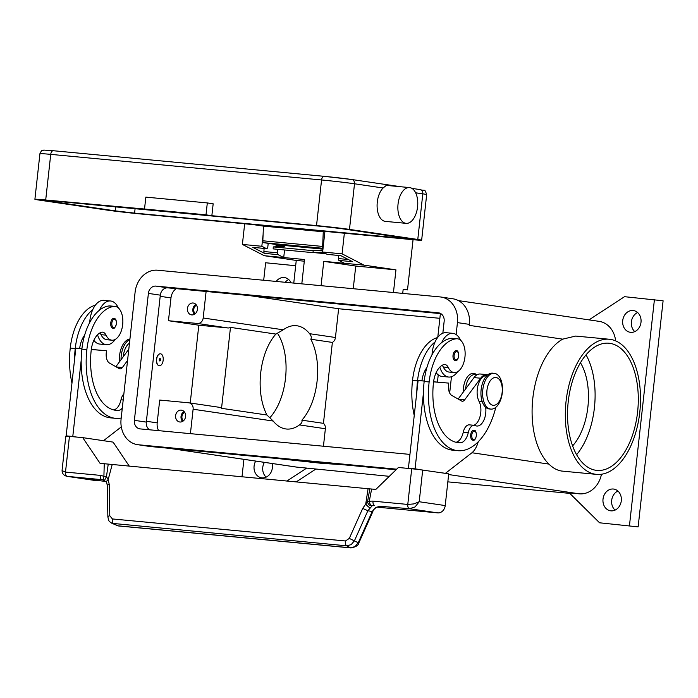 <?xml version="1.0" encoding="UTF-8"?>
<svg xmlns="http://www.w3.org/2000/svg" width="698" height="698" viewBox="0 0 698 698"><rect width="100%" height="100%" fill="white"/><g stroke="black" fill="none" stroke-linecap="round" stroke-linejoin="round"><path stroke-width="1.05" d="M440.892 313.664L167.843 287.855A7.983 6.675 -81.6 0 0 160.322 295.158L146.31 422.098A7.983 6.675 -81.6 0 0 149.564 429.785M409.944 454.398L140.15 428.904A7.983 6.675 98.4 0 1 139.862 428.869A7.983 6.675 98.4 0 1 134.382 420.336L148.395 293.404A7.983 6.675 98.4 0 1 155.916 286.101L438.379 312.8A7.983 6.675 98.4 0 1 438.667 312.835A7.983 6.675 98.4 0 1 444.146 321.359L442.837 333.216M438.239 374.852L437.445 382.103M396.673 469.178L138.396 444.766A23.95 20.015 98.4 0 1 137.532 444.661A23.95 20.015 98.4 0 1 121.086 419.079L135.107 292.148A23.95 20.015 98.4 0 1 157.669 270.231L440.133 296.929A23.95 20.015 98.4 0 1 440.996 297.034A23.95 20.015 98.4 0 1 457.443 322.616L456.126 334.543M137.532 444.661L149.459 446.423A23.95 20.015 -81.6 0 0 150.323 446.528L396.08 469.754M469.265 325.251A23.95 20.015 98.4 0 1 469.257 325.364L469.37 324.369A23.95 20.015 -81.6 0 0 452.923 298.796L440.996 297.034M451.466 376.728L449.669 393.026M249.02 295.524L338.617 308.743L335.441 337.5A5.985 5.008 98.4 0 1 332.379 342.421L323.444 423.346A5.985 5.008 98.4 0 1 325.373 428.738L323.444 446.223M439.871 318.314L338.617 308.743M389.318 476.324L296.79 467.119A23.95 20.015 98.4 0 1 295.926 467.014L168.916 448.282M569.795 493.381L447.837 481.856M601.458 474.247A23.95 20.015 98.4 0 1 579.253 493.818L569.28 492.875L599.556 522.793L638.138 526.894L599.556 522.793M341.688 464.615L322.293 463.402L279.479 458.734M281.975 458.97L321.35 463.263L339.193 464.379M589.025 319.876L624.518 296.685L663.1 300.794L638.138 526.894M315.435 469.344L296.1 481.969M288.684 279.549A10.976 9.179 -81.6 0 0 285.194 282.28M264.394 462.364A10.976 9.179 -81.6 0 0 262.762 467.372A10.976 9.179 -81.6 0 0 266.156 477.135M637.606 312.529A10.976 9.179 -81.6 0 0 631.393 321.848A10.976 9.179 -81.6 0 0 634.787 331.611M617.896 491.034A10.976 9.179 -81.6 0 0 611.692 500.353A10.976 9.179 -81.6 0 0 615.086 510.116M641 322.293A10.976 9.179 98.4 0 1 630.259 332.292A10.976 9.179 98.4 0 1 622.721 320.565A10.976 9.179 98.4 0 1 633.461 310.566A10.976 9.179 98.4 0 1 641 322.293M621.29 500.798A10.976 9.179 98.4 0 1 610.549 510.796A10.976 9.179 98.4 0 1 603.02 499.07A10.976 9.179 98.4 0 1 613.76 489.071A10.976 9.179 98.4 0 1 621.29 500.798M272.115 463.507A10.976 9.179 98.4 0 1 272.368 467.817A10.976 9.179 98.4 0 1 261.628 477.816A10.976 9.179 98.4 0 1 254.089 466.09A10.976 9.179 98.4 0 1 255.721 461.081M241.988 476.856L243.925 459.345M263.696 280.256L265.624 262.762L295.673 265.729M306.762 468.061L286.808 481.088M329.028 463.42L319.309 462.495M296.624 460.357L294.137 460.122M301.615 460.828L319.553 463.027L299.119 460.593M306.841 461.317L304.354 461.081M316.813 462.259L314.318 462.024M654.427 299.512L629.465 525.62M276.181 281.434A10.976 9.179 98.4 0 1 284.54 277.586A10.976 9.179 98.4 0 1 291.083 282.838M458.429 300.611L599.172 321.368A23.95 20.015 98.4 0 1 615.627 340.877M596.528 474.37L561.803 471.063C557.266 470.408 552.964 468.088 548.916 464.1A67.863 37.221 -84.6 0 1 532.827 398.235A67.863 37.221 -84.6 0 1 562.71 339.149L575.641 336.07L609.302 339.245A67.863 37.221 -84.6 0 1 610.366 339.376A67.863 37.221 -84.6 0 1 639.883 411.279A67.863 37.221 -84.6 0 1 596.528 474.37A67.863 37.221 -84.6 0 1 595.473 474.247A67.863 37.221 -84.6 0 1 565.956 402.345A67.863 37.221 -84.6 0 1 609.302 339.245M190.231 403.016L198.817 325.207L168.462 320.722L170.984 297.915A11.979 10.008 98.4 0 1 176.201 288.649M158.621 430.649A11.979 10.008 98.4 0 1 157.19 422.866L159.702 400.059L188.783 402.807A5.985 5.008 98.4 0 1 189.001 402.833A5.985 5.008 98.4 0 1 193.11 409.229L190.414 433.65M437.768 337.361L440.386 313.62M572.604 445.9A51.896 28.461 95.4 0 0 587.908 406.882A51.896 28.461 95.4 0 0 580.466 362.733M168.462 320.722L197.543 323.471A5.985 5.008 -81.6 0 0 203.179 317.991L206.111 291.476M197.412 309.432A5.985 5.008 98.4 0 1 191.549 314.885A5.985 5.008 98.4 0 1 187.439 308.49A5.985 5.008 98.4 0 1 193.302 303.037A5.985 5.008 98.4 0 1 197.412 309.432M195.868 304.407A5.985 5.008 -81.6 0 0 192.866 309.293A5.985 5.008 -81.6 0 0 194.402 314.318M198.817 325.207L227.897 327.955A5.985 5.008 -81.6 0 0 230.48 327.388L221.545 408.321A5.985 5.008 -81.6 0 0 219.355 407.309A5.985 5.008 -81.6 0 0 219.137 407.283M230.48 327.388L275.885 334.089L283.275 329.805A51.896 28.461 -84.6 0 1 296.266 325.696A51.896 28.461 -84.6 0 1 309.563 333.688C311.282 335.703 311.709 337.553 310.828 339.237L332.379 342.421M185.589 416.531A5.985 5.008 98.4 0 1 179.726 421.985A5.985 5.008 98.4 0 1 175.617 415.589A5.985 5.008 98.4 0 1 181.48 410.145A5.985 5.008 98.4 0 1 185.589 416.531M184.045 411.506A5.985 5.008 -81.6 0 0 181.035 416.392A5.985 5.008 -81.6 0 0 182.579 421.418M184.682 412.326A4.912 4.101 -81.6 0 0 181.934 416.479A4.912 4.101 -81.6 0 0 183.426 420.824M196.504 305.227A4.912 4.101 -81.6 0 0 193.756 309.38A4.912 4.101 -81.6 0 0 195.248 313.716M323.444 423.346L301.894 420.17C302.4 421.862 301.597 423.45 299.486 424.916A51.896 28.461 -84.6 0 1 286.494 429.026A51.896 28.461 -84.6 0 1 273.197 421.042L266.95 415.013A51.896 28.461 -84.6 0 1 260.703 372.968A51.896 28.461 -84.6 0 1 275.885 334.089M310.828 339.237A51.896 28.461 -84.6 0 1 317.075 381.283A51.896 28.461 -84.6 0 1 301.894 420.17M270.047 417.491A51.896 28.461 95.4 0 0 285.508 378.299A51.896 28.461 95.4 0 0 277.595 333.391M463.28 392.101A15.967 8.76 -84.6 0 1 473.872 373.413A15.967 8.76 -84.6 0 1 476.56 374.66M568.224 401.69A63.876 35.031 -84.6 0 1 608.926 343.224A63.876 35.031 -84.6 0 1 637.606 411.925A63.876 35.031 -84.6 0 1 596.903 470.4A63.876 35.031 -84.6 0 1 568.224 401.69M576.6 454.695A63.876 35.031 95.4 0 0 594.408 407.841A63.876 35.031 95.4 0 0 586.041 354.846M266.95 415.013L221.545 408.321M437.602 337.579A47.211 25.896 95.4 0 0 412.527 380.401A63.876 35.031 95.4 0 0 414.237 415.502M477.135 374.721L475.19 374.529A14.972 8.21 95.4 0 0 465.575 389.004M432.01 354.82A21.952 12.041 -84.6 0 1 435.072 341.933A47.211 25.896 95.4 0 0 417.509 380.872A63.876 35.031 95.4 0 0 416.819 392.128L418.102 380.497L421.932 380.811A19.963 10.95 -84.6 0 1 426.932 367.471M446.511 332.745A21.952 12.041 95.4 0 0 446.17 332.702A21.952 12.041 95.4 0 0 435.072 341.933M436.128 372.68A21.952 12.041 95.4 0 0 441.694 376.379A21.952 12.041 95.4 0 0 442.035 376.423L448.683 377.051A21.952 12.041 -84.6 0 1 448.343 377.007A21.952 12.041 -84.6 0 1 439.836 367.113M485.677 407.318A13.969 7.661 -84.6 0 1 476.83 426.024A13.969 7.661 -84.6 0 1 475.373 425.623A9.981 5.471 95.4 0 0 474.326 425.326A9.981 5.471 95.4 0 0 468.271 432.603A13.969 7.661 -84.6 0 1 460.2 442.802A55.884 30.651 -84.6 0 1 458.577 442.733A55.884 30.651 -84.6 0 1 433.475 382.609A19.963 10.95 -84.6 0 1 443.483 364.688A9.981 5.471 -84.6 0 1 444.844 364.513A9.981 5.471 -84.6 0 1 448.282 367.488A16.97 9.31 95.4 0 0 454.136 372.549A16.97 9.31 95.4 0 0 455.201 372.54A16.97 9.31 95.4 0 0 465.077 355.57A16.97 9.31 95.4 0 0 457.33 338.766L452.348 338.294A16.97 9.31 95.4 0 0 451.283 338.312A47.211 25.896 95.4 0 0 441.712 342.561A21.952 12.041 -84.6 0 1 452.819 333.33A21.952 12.041 -84.6 0 1 453.159 333.374A21.952 12.041 -84.6 0 1 460.54 340.205M442.166 365.29A9.981 5.471 -84.6 0 1 443.3 367.017A16.97 9.31 95.4 0 0 449.154 372.078L454.136 372.549M457.556 371.746A21.952 12.041 -84.6 0 1 448.683 377.051M457.33 338.766A16.97 9.31 95.4 0 0 456.265 338.783A47.211 25.896 95.4 0 0 429.139 381.972A63.876 35.031 95.4 0 0 457.818 450.681A63.876 35.031 95.4 0 0 495.824 407.309M473.855 430.291C475.364 429.898 476.237 431.696 476.455 435.683C475.521 439.269 474.343 440.787 472.921 440.229A4.991 2.74 -84.6 0 1 470.679 434.863A4.991 2.74 -84.6 0 1 473.855 430.291A4.991 2.74 -84.6 0 1 473.933 430.3M456.204 350.693C457.714 350.291 458.577 352.089 458.804 356.085C457.862 359.671 456.684 361.18 455.262 360.63A4.991 2.74 -84.6 0 1 453.028 355.265A4.991 2.74 -84.6 0 1 456.204 350.693A4.991 2.74 -84.6 0 1 456.283 350.701M492.867 373.203A17.965 9.851 95.4 0 0 492.579 373.168A17.965 9.851 95.4 0 0 481.105 389.868A17.965 9.851 95.4 0 0 488.923 408.906A17.965 9.851 95.4 0 0 489.202 408.941A17.965 9.851 95.4 0 0 489.481 408.958M494.524 373.36A17.965 9.851 95.4 0 0 494.245 373.325A17.965 9.851 95.4 0 0 482.772 390.025A17.965 9.851 95.4 0 0 490.581 409.063A17.965 9.851 95.4 0 0 490.86 409.098A17.965 9.851 95.4 0 0 502.342 392.398A17.965 9.851 95.4 0 0 494.524 373.36M496.077 377.513A13.969 7.661 95.4 0 0 486.96 390.278A13.969 7.661 95.4 0 0 493.015 405.285A13.969 7.661 95.4 0 0 502.132 392.52A13.969 7.661 95.4 0 0 496.077 377.513M441.712 342.561A47.211 25.896 95.4 0 0 424.157 381.501A63.876 35.031 95.4 0 0 423.468 392.756A63.876 35.031 95.4 0 0 452.836 450.21L457.818 450.681M474.326 425.326L469.344 424.855A9.981 5.471 95.4 0 0 463.289 432.132A13.969 7.661 -84.6 0 1 455.942 442.27M486.881 375.637L486.82 375.629A14.972 8.21 95.4 0 0 478.209 384.711A14.972 8.21 95.4 0 0 479.072 401.455A13.969 7.661 -84.6 0 1 480.32 415.389A13.969 7.661 -84.6 0 1 473.829 425.283M433.571 381.858L448.77 383.115L433.58 381.78M424.209 381.003L421.932 380.811M448.77 383.115L448.552 385.095A9.981 5.471 95.4 0 0 451.754 395.417L461.518 400.984A5.985 3.281 95.4 0 0 462.285 401.237A5.985 3.281 95.4 0 0 464.632 399.884L480.652 378.22A15.967 8.76 -84.6 0 1 486.916 374.643L480.268 374.015A15.967 8.76 95.4 0 0 474.003 377.592L458.141 399.055M486.916 374.643A15.967 8.76 -84.6 0 1 487.806 374.809M418.102 380.497L424.209 381.073M416.819 392.128L408.417 468.218L415.066 468.847L423.468 392.756M415.519 469.126L419.402 469.492L415.066 468.847M408.417 468.218L412.213 468.786M478.296 441.712L477.755 443.361A19.963 10.95 -84.6 0 1 471.726 452.932L445.42 473.323L441.084 472.712M444.94 473.279L445.42 473.323M159.257 365.717A5.985 3.281 95.4 0 0 159.353 365.735A5.985 3.281 95.4 0 0 163.175 360.168A5.985 3.281 95.4 0 0 160.566 353.816A5.985 3.281 95.4 0 0 160.479 353.807A5.985 3.281 95.4 0 0 156.649 359.374A5.985 3.281 95.4 0 0 159.257 365.717A5.985 3.281 -84.6 0 1 159.188 365.717A5.985 3.281 -84.6 0 1 159.092 365.7A5.985 3.281 -84.6 0 1 156.483 359.357A5.985 3.281 -84.6 0 1 160.313 353.79A5.985 3.281 -84.6 0 1 160.392 353.799M160.043 358.58A1.195 0.654 95.4 0 0 159.266 359.671A1.195 0.654 95.4 0 0 159.781 360.962A1.195 0.654 95.4 0 0 160.566 359.863A1.195 0.654 95.4 0 0 160.043 358.58M159.842 358.894A0.864 0.471 95.4 0 0 159.65 360.613A0.864 0.471 95.4 0 0 159.842 358.894M122.298 408.156A13.969 7.661 -84.6 0 1 117.927 410.45A55.884 30.651 -84.6 0 1 116.296 410.38A55.884 30.651 -84.6 0 1 91.202 350.256A19.963 10.95 -84.6 0 1 101.201 332.335A9.981 5.471 -84.6 0 1 102.562 332.161A9.981 5.471 -84.6 0 1 106.009 335.136A16.97 9.31 95.4 0 0 111.863 340.196A16.97 9.31 95.4 0 0 112.928 340.188A16.97 9.31 95.4 0 0 122.796 323.218A16.97 9.31 95.4 0 0 115.057 306.413A16.97 9.31 95.4 0 0 113.992 306.431A47.211 25.896 95.4 0 0 86.866 349.619A63.876 35.031 95.4 0 0 115.554 418.329A63.876 35.031 95.4 0 0 121.208 418.032M113.931 318.34C115.589 318.454 116.461 320.251 116.531 323.732C115.249 327.554 114.071 329.072 112.989 328.278A4.991 2.74 -84.6 0 1 110.746 322.912A4.991 2.74 -84.6 0 1 113.931 318.34A4.991 2.74 -84.6 0 1 114.001 318.349M115.057 306.413L110.066 305.942A16.97 9.31 95.4 0 0 109.001 305.96A47.211 25.896 95.4 0 0 99.439 310.209A47.211 25.896 95.4 0 0 81.875 349.148A63.876 35.031 95.4 0 0 81.186 360.404A63.876 35.031 95.4 0 0 110.572 417.858M99.884 332.937A9.981 5.471 -84.6 0 1 101.018 334.665A16.97 9.31 95.4 0 0 106.873 339.725L111.863 340.196M123.869 393.908A9.981 5.471 95.4 0 0 121.007 399.78A13.969 7.661 -84.6 0 1 113.669 409.918M97.554 334.761A21.952 12.041 95.4 0 0 106.061 344.655A21.952 12.041 95.4 0 0 106.41 344.699A21.952 12.041 95.4 0 0 115.283 339.394M118.267 307.853A21.952 12.041 95.4 0 0 110.877 301.021A21.952 12.041 95.4 0 0 110.537 300.978A21.952 12.041 95.4 0 0 99.439 310.209M106.41 344.699L99.762 344.07A21.952 12.041 -84.6 0 1 99.421 344.027A21.952 12.041 -84.6 0 1 93.855 340.327M89.728 322.467A21.952 12.041 -84.6 0 1 92.79 309.58A21.952 12.041 -84.6 0 1 103.889 300.349L110.537 300.978M95.321 305.227A47.211 25.896 95.4 0 0 70.245 348.049A63.876 35.031 95.4 0 0 71.964 383.15M129.47 343.146A14.972 8.21 95.4 0 0 123.293 356.652M129.863 339.612A17.965 9.851 95.4 0 0 121.051 359.679M129.933 339.001A17.965 9.851 95.4 0 0 119.515 361.773M92.79 309.58A47.211 25.896 95.4 0 0 75.236 348.52A63.876 35.031 95.4 0 0 74.538 359.775L75.829 348.145L79.651 348.459A19.963 10.95 -84.6 0 1 84.65 335.119M103.496 440.7L121.312 426.888M81.186 360.404L72.784 436.494L76.571 437.053M109.795 515.77A3.996 1.213 179 0 0 107.963 516.572A3.996 1.213 179 0 0 107.867 516.843C109.071 522.156 108.696 520.839 111.916 523.334L346.731 545.827A3.996 2.19 -84.6 0 1 345.51 543.995A3.996 2.19 -84.6 0 1 345.475 540.976L112.413 518.946L109.795 515.77L109.246 484.447L108.155 479.657L106.471 476.594L103.897 476.577A11.979 10.008 -81.6 0 0 100.276 475.373L65.499 472.084L69.442 436.381L65.839 436.145L62.096 470.059C61.93 473.331 63.544 475.425 66.947 476.333L102.554 479.735M69.442 436.381L82.73 437.637L100.05 463.324L104.255 463.725L103.897 476.577A3.996 2.068 -58.8 0 0 104.002 480.311A3.996 3.996 0 0 0 104.438 480.538L106.62 482.397A3.996 1.928 154.1 0 0 106.663 482.484M129.322 466.203L113.093 442.113L82.73 437.637M105.983 481.524L67.235 476.368A3.996 2.19 95.4 0 1 65.83 474.98A3.996 2.19 95.4 0 1 65.499 472.084L62.201 470.661L62.096 470.059M81.928 348.721L75.829 348.145M127.559 360.508L122.359 367.532A5.985 3.281 -84.6 0 1 120.012 368.884A5.985 3.281 -84.6 0 1 119.245 368.631L109.473 363.065A9.981 5.471 -84.6 0 1 106.27 352.743L106.489 350.762L91.29 349.506M106.489 350.762L91.298 349.428M79.651 348.459L81.936 348.651M115.859 366.703L128.807 349.201M72.784 436.494L66.144 435.866L74.538 359.775M69.922 436.425L66.144 435.866M379.703 506.216L409.508 508.72L437.698 512.882A7.983 6.675 -81.6 0 0 442.654 510.997A7.983 6.675 -81.6 0 0 445.219 505.57L448.718 473.837L417.692 469.361L398.427 467.477L375.864 489.394L369.835 488.879L367.628 501.277L362.707 508.406L349.297 538.411L345.475 540.976M411.715 468.733L407.78 504.436A3.996 2.19 -84.6 0 0 408.103 507.333A3.996 2.19 -84.6 0 0 409.508 508.72L415.101 506.931L419.201 501.74L413.879 503.904L407.78 504.436L373.002 501.147A11.979 10.008 -81.6 0 0 369.19 501.653L367.628 501.277A3.996 3.56 -129.6 0 0 367.619 501.53A3.996 3.56 -129.6 0 0 372.191 505.771A7.983 6.675 98.4 0 1 374.73 505.431A3.996 2.19 -84.6 0 1 373.325 504.043A3.996 2.19 -84.6 0 1 373.002 501.147M437.698 512.882L376.772 507.123M94.841 480.442A7.983 6.675 -81.6 0 0 95.129 480.494A7.983 6.675 -81.6 0 0 95.417 480.529M380.192 506.242L375.725 507.463L372.27 511.39L358.257 542.721L354.985 546.621L350.536 547.808A3.996 2.19 95.4 0 0 350.963 547.93A3.996 2.19 95.4 0 0 351.12 547.939M111.916 523.334L118.093 525.838L350.536 547.808L346.731 545.827L351.181 544.641L354.453 540.741L367.863 510.735L372.191 505.771A3.996 1.998 69.9 0 1 369.19 501.653L371.65 488.993M109.246 484.447A3.996 1.213 179 0 0 107.413 485.25A3.996 1.213 179 0 0 107.318 485.511A3.996 1.213 179 0 0 107.318 485.52L107.867 516.843A3.996 1.213 179 0 0 107.876 516.921M112.413 518.946A3.996 2.19 95.4 0 0 112.448 521.964A3.996 2.19 95.4 0 0 113.661 523.797L118.093 525.838A3.996 2.19 95.4 0 0 118.512 525.96A3.996 2.19 95.4 0 0 118.52 525.96L116.339 525.376M372.741 511.669L367.863 510.735L362.707 508.406M369.416 491.017L369.835 488.879L104.255 463.725M368.064 488.775L365.735 504.008A3.996 0.899 -134.8 0 0 370.027 507.83M107.318 485.511L106.628 482.397A3.996 1.928 154.1 0 1 108.155 479.657L112.186 464.589M104.438 480.538L106.471 476.594L108.234 464.153M321.08 285.674L323.767 261.34L363.972 265.135L395.949 269.856L393.454 292.514M413.05 239.711L407.51 289.906L403.174 289.26L402.72 293.396M363.972 265.135L342.081 253.845L344.358 233.219M403.147 289.496L407.51 289.906M293.762 283.091L296.257 260.433L264.28 255.712L304.485 259.516L301.806 283.85M325.983 253.732L314.03 252.606M277.743 249.317L277.525 252.816A1.998 1.091 95.4 0 0 278.118 254.665L283.72 257.553L284.557 249.963M244.666 223.796L242.389 244.422L264.28 255.712M242.389 244.422L261.829 246.263L263.076 234.956M278.118 254.665L264.498 253.374L252.798 247.345L266.418 248.628L261.829 246.263M304.302 261.192L296.257 260.433M395.949 269.856L355.744 266.051L353.24 288.719M323.767 261.34L355.744 266.051M324.919 231.378L322.642 252.013L342.081 253.845M327.502 254.404A1.998 1.091 -84.6 0 1 327.371 254.404A1.998 1.091 -84.6 0 1 327.231 254.377L340.86 255.669L352.56 261.698L338.931 260.415L344.533 263.303M322.642 252.013L327.231 254.377M338.931 260.415A1.998 1.091 -84.6 0 1 338.338 258.557L338.53 255.459M266.418 248.628A1.998 1.091 95.4 0 0 266.557 248.663A1.998 1.091 95.4 0 0 267.823 246.83L268.207 243.349M278.022 244.797L277.979 245.434M264.498 253.374A1.998 1.091 -84.6 0 1 263.896 251.524L264.088 248.427M322.904 252.144L313.044 252.659L313.149 250.669L322.842 250.163M281.835 245.242L276.042 245.539L284.348 246.324L273.267 246.9L273.171 248.889L313.044 252.659M273.267 246.9L313.149 250.669M276.042 245.539L275.98 246.752M253.138 224.599L263.46 226.117L262.832 240.784A1.998 1.091 95.4 0 0 263.713 242.686L279.549 245.015A3.996 2.19 95.4 0 0 279.61 245.024A3.996 2.19 95.4 0 0 279.671 245.033M144.521 209.025L45.702 199.994A23.95 0.576 -173.7 0 0 34.9 199.288A23.95 0.576 -173.7 0 0 38.765 200.029L107.064 210.098A23.95 0.576 -173.7 0 0 140.019 213.902L410.843 239.501A23.95 0.576 -173.7 0 0 421.644 240.217A23.95 0.576 -173.7 0 0 417.779 239.466L349.48 229.398A23.95 0.576 -173.7 0 0 316.526 225.594L211.852 215.699L213.169 203.799L207.315 202.935L145.838 197.124L144.521 209.025L205.997 214.836L207.315 202.935M406.123 223.343L385.348 221.379A17.965 9.851 -84.6 0 1 377.286 202.054A17.965 9.851 -84.6 0 1 383.106 187.998L386.029 185.624L387.416 185.485L409.499 187.57A17.965 9.851 -84.6 0 1 417.57 206.896A17.965 9.851 -84.6 0 1 406.123 223.343A17.965 9.851 -84.6 0 1 398.052 204.017A17.965 9.851 -84.6 0 1 409.499 187.57M205.997 214.836L211.852 215.699M115.379 210.883L47.08 200.815L44.82 200.378L51.12 200.788L321.953 226.388L341.165 228.612L411.724 239.117L134.592 213.108L115.379 210.883L115.816 206.905M323.078 248.069A1.998 1.091 -84.6 0 1 322.642 246.438L323.27 231.771L263.46 226.117M323.27 231.771L312.948 230.253M155.916 286.101L167.843 287.855M148.395 293.404L160.322 295.158M134.382 420.336L146.31 422.098M438.379 312.8L438.955 312.879M138.396 444.766L150.323 446.528M457.443 322.616L469.37 324.369M579.253 493.818L448.64 474.553M296.79 467.119L169.352 448.325M562.71 339.149L469.257 325.364M160.191 296.327L170.984 297.915M146.397 421.278L157.19 422.866M197.543 323.471L227.897 327.955M309.563 333.688L335.441 337.5M203.179 317.991L283.275 329.805M299.486 424.916L325.373 428.738M548.916 464.1L471.953 452.749M193.11 409.229L273.197 421.042M417.509 380.872L412.527 380.401M448.282 367.488L443.3 367.017M474.509 431.163A4.188 2.303 95.4 0 0 471.778 434.985A4.188 2.303 95.4 0 0 473.593 439.487A4.188 2.303 95.4 0 0 476.333 435.657A4.188 2.303 95.4 0 0 474.509 431.163M456.858 351.556A4.188 2.303 95.4 0 0 454.119 355.387A4.188 2.303 95.4 0 0 455.942 359.889A4.188 2.303 95.4 0 0 458.673 356.059A4.188 2.303 95.4 0 0 456.858 351.556M429.139 381.972L424.157 381.501M456.265 338.783L451.283 338.312M460.2 442.802L456.954 442.497M468.271 432.603L463.289 432.132M482.266 401.751L479.072 401.455M474.003 377.592L480.652 378.22M458.595 399.317L464.632 399.884M111.846 323.034A4.188 2.303 95.4 0 0 113.661 327.536A4.188 2.303 95.4 0 0 116.4 323.706A4.188 2.303 95.4 0 0 114.585 319.204A4.188 2.303 95.4 0 0 111.846 323.034M109.001 305.96L113.992 306.431M81.875 349.148L86.866 349.619M101.018 334.665L106.009 335.136M114.681 410.145L117.927 410.45M121.007 399.78L123.197 399.989M70.245 348.049L75.236 348.52M122.359 367.532L116.313 366.965M445.219 505.57L419.201 501.74L422.7 469.998M100.276 475.373A3.996 2.19 95.4 0 0 100.599 478.27A3.996 2.19 95.4 0 0 102.004 479.657A7.983 6.675 98.4 0 1 102.301 479.692L104.002 480.311A3.996 2.068 -58.8 0 0 104.421 480.46M380.052 506.242C375.664 507.385 373.256 509.2 372.819 511.686L358.807 543.018L349.297 538.411M118.52 525.96L350.972 547.93C356.006 546.909 358.615 545.278 358.807 543.018L358.807 543.027M358.728 543.009L357.228 542.398M338.338 258.557L348.293 259.499M263.896 251.524L277.525 252.816M34.9 199.288L39.934 153.665A23.95 0.576 6.3 0 1 50.736 154.371L321.569 179.971A3.996 2.19 -84.6 0 1 322.511 177.266A3.996 2.19 -84.6 0 1 324.108 176.324A3.996 2.19 -84.6 0 1 324.169 176.332A19.963 0.48 -173.7 0 1 351.626 179.499A3.996 3.333 -81.6 0 1 351.775 179.517L324.108 176.324L53.275 150.724A3.996 2.19 95.4 0 0 51.678 151.667A3.996 2.19 95.4 0 0 50.736 154.371L45.702 199.994M324.046 176.315L53.336 150.724A3.996 2.19 95.4 0 0 53.275 150.724L43.756 150.079C42.316 150.995 42.325 148.648 39.934 153.665M316.526 225.594L321.569 179.971A23.95 0.576 6.3 0 1 354.514 183.775A3.996 3.333 -81.6 0 0 353.851 180.878A3.996 3.333 -81.6 0 0 351.775 179.517L400.844 186.75M349.48 229.398L354.514 183.775L383.106 187.998M417.779 239.466L422.814 193.852A3.996 3.333 -81.6 0 0 422.15 190.955A3.996 3.333 -81.6 0 0 420.074 189.586A3.996 3.333 -81.6 0 0 419.926 189.568L411.933 188.39M400.774 186.75L351.914 179.543M415.633 192.796L422.814 193.852A23.95 0.576 6.3 0 1 426.679 194.594C424.288 187.998 425.492 191.479 420.074 189.586L411.925 188.39M405.425 238.707L405.494 238.097M134.592 213.108L135.08 208.728M279.61 245.024L322.965 249.125L279.549 245.015M323.052 248.296L263.713 242.686M322.642 246.438L262.832 240.784M189.001 402.833L219.355 407.309M446.17 332.702L452.819 333.33M492.579 373.168L494.245 373.325M489.202 408.941L490.86 409.098M115.545 418.329L110.563 417.858M369.39 491.113L369.6 490.075M66.947 476.333L95.129 480.494M340.894 255.686L327.371 254.404M266.557 248.663L252.929 247.371M421.644 240.217L426.679 194.594"/></g></svg>
